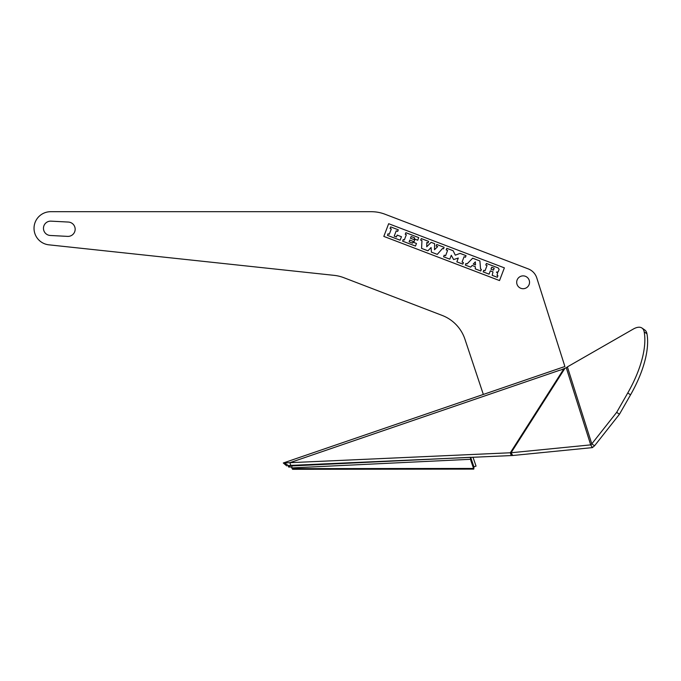 <?xml version="1.0" encoding="UTF-8"?>
<svg xmlns="http://www.w3.org/2000/svg" width="681" height="681" viewBox="0 0 681 681"><rect width="100%" height="100%" fill="white"/><g stroke="black" fill="none" stroke-linecap="round" stroke-linejoin="round"><path stroke-width="1.02" d="M536.79 277.95A14.352 14.352 0 0 0 528.226 268.884L385.012 214.234A38.511 38.511 0 0 0 371.281 211.697L50.641 211.697A16.616 16.616 0 0 0 34.05 227.428A16.616 16.616 0 0 0 48.87 244.828L334.107 275.354A38.511 38.511 0 0 1 343.803 277.686L442.19 315.431A38.511 38.511 0 0 1 464.936 339.215L483.34 394.444L564.898 366.506L536.79 277.95M529.529 282.292A6.418 6.418 0 0 0 523.11 275.873A6.418 6.418 0 0 0 516.692 282.292A6.418 6.418 0 0 0 523.11 288.71A6.418 6.418 0 0 0 529.529 282.292M51.015 221.146A7.176 7.176 0 0 0 43.473 227.939A7.176 7.176 0 0 0 50.266 235.473L67.606 236.384A7.176 7.176 0 0 0 75.148 229.599A7.176 7.176 0 0 0 68.364 222.057L51.015 221.146M504.374 267.863L388.664 223.708L383.82 236.409L499.522 280.563L504.374 267.863M398.283 229.803L390.681 226.901L390.077 228.493L391.311 228.961L389.294 234.255L388.051 233.779L387.446 235.371L400.13 240.206L401.458 236.724L397.159 235.081L396.436 236.979L394.214 236.128L396.231 230.842L397.67 231.387L398.283 229.803M403.246 239.576L402.633 241.168L415.478 246.062L416.474 243.457L412.992 242.13L412.601 243.151L409.111 241.815L409.766 240.087L414.039 241.721L414.746 239.882L410.473 238.256L411.128 236.528L414.661 237.873L414.269 238.895L417.717 240.214L418.713 237.601L405.867 232.698L405.263 234.29L406.344 234.698L404.327 239.984L403.246 239.576M421.582 248.395L427.923 250.812L431.09 247.501L431.405 252.14L437.279 254.388L442.531 248.454L443.518 248.837L444.114 247.297L436.717 244.47L436.129 246.011L437.696 246.607L434.495 249.731L434.631 243.679L431.15 242.351L426.732 246.769L426.817 242.462L428.051 242.93L428.638 241.389L421.284 238.58L420.696 240.121L421.956 240.606L421.582 248.395M444.182 255.196L443.578 256.788L449.809 259.163L451.29 255.281L453.623 259.555L458.296 258.048L456.849 261.853L462.808 264.126L463.412 262.543L462.058 262.023L464.076 256.728L465.438 257.248L466.042 255.664L460.075 253.383L455.3 255.171L453.12 250.727L446.804 248.318L446.2 249.91L447.596 250.438L445.578 255.733L444.182 255.196M465.94 263.504L465.336 265.096L470.665 267.131L472.163 265.479L475.321 266.671L475.27 268.884L480.777 270.987L481.382 269.395L480.573 269.089L479.884 260.951L472.674 258.193L467.038 263.922L465.94 263.504M473.244 264.075L475.347 261.853L475.508 264.943L473.244 264.075M483.152 271.889L489.077 274.154L490.337 270.842L492.976 271.855L492.193 275.345L497.317 277.295L497.922 275.711L497.045 275.371L497.607 273.055L496.432 272.119L498.186 271.872L499.113 269.37L498.126 267.905L486.387 263.428L485.774 265.011L487.043 265.496L485.025 270.791L483.757 270.306L483.152 271.889M490.975 269.174L491.699 267.275L494.185 268.22L493.453 270.119L490.975 269.174M290.787 465.387L512.716 455.504L592.342 447.621L594.564 445.783L619.446 414.261L630.546 394.844A81.975 37.183 -55.4 0 0 646.95 333.767A21.145 9.594 -55.4 0 0 644.762 329.962L641.996 328.055A21.145 9.594 -55.4 0 0 633.33 329.042L567.392 366.88A3.78 3.175 -17.6 0 1 566.26 367.714L560.974 369.953A3.78 2.477 161.1 0 1 559.748 370.226C555.909 369.196 555.909 369.196 559.748 370.226L289.859 462.688L284.352 462.85L288.548 465.693C285.85 465.974 285.85 465.974 288.548 465.693L290.787 465.387L289.859 462.688L510.324 452.771L511.244 455.47M483.34 394.444L283.296 462.978L286.684 465.881M287.85 465.795L288.548 465.693M284.352 462.85C282.964 463.029 282.964 463.029 284.352 462.85C282.964 463.029 282.964 463.029 284.352 462.85L289.859 462.688M592.342 447.621L590.708 444.872L511.082 452.754L564.872 368.421L563.749 369.008L510.324 452.771L511.082 452.754L512.716 455.504M566.26 367.714L590.708 444.872L591.789 443.876L594.564 445.783M592.453 447.596L590.767 444.872M567.392 366.88L591.789 443.876L616.68 412.345L627.78 392.937A81.975 37.183 -55.4 0 0 644.183 331.86A21.145 9.594 -55.4 0 0 641.996 328.055M619.446 414.261L616.68 412.345M292.558 469.303L473.789 469.107L473.916 466.843L476.053 466.102L472.972 457.189M292.566 469.132L291.749 467.924L470.418 459.292L473.567 468.451L292.166 468.639L292.566 469.132M470.418 459.292L470.656 457.291L291.979 465.923L291.749 467.924M470.656 457.291L473.78 466.442M291.851 467.038L288.625 467.038L288.421 466.468L291.664 465.344M646.95 333.767L644.183 331.86M630.546 394.844L627.78 392.937"/></g></svg>
